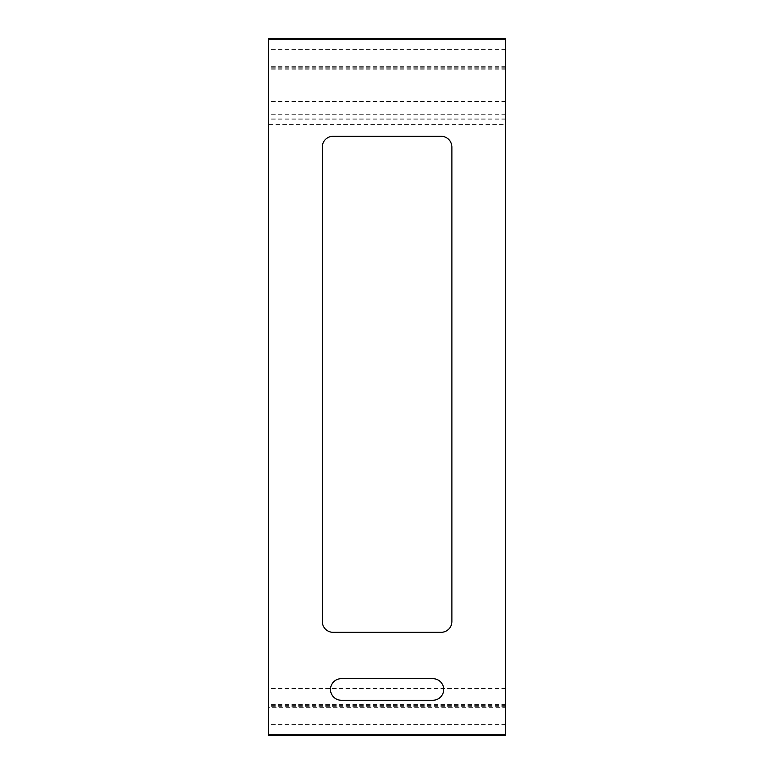 <?xml version="1.0" encoding="UTF-8"?>
<svg xmlns="http://www.w3.org/2000/svg" width="774" height="774" viewBox="0 0 774 774"><rect width="100%" height="100%" fill="white"/><g stroke="black" fill="none" stroke-linecap="round" stroke-linejoin="round"><path stroke-width="0.58" stroke-dasharray="3.87 2.9" d="M341.266 678.682A10.778 10.778 0 0 0 330.488 689.47A10.778 10.778 0 0 0 341.266 700.247L432.937 700.247A10.778 10.778 0 0 0 443.705 689.46A10.778 10.778 0 0 0 432.918 678.682L341.266 678.682M451.89 621.512L451.89 147.07A10.788 10.788 0 0 0 441.103 136.301L333.081 136.301A10.778 10.778 0 0 0 322.303 147.079L322.303 621.532A10.778 10.778 0 0 0 333.081 632.31L441.112 632.31A10.788 10.788 0 0 0 451.89 621.512M268.385 735.3L268.385 38.7M505.616 38.7L505.616 124.391L268.385 124.391M505.616 124.391L505.616 707.717L268.385 707.717M505.616 119.864L268.385 119.864M505.616 118.944L268.385 118.944M505.616 66.283L268.385 66.283M505.616 707.717L505.616 735.3M505.616 688.463L268.385 688.463M505.616 114.726L268.385 114.726M505.616 101.529L268.385 101.529M505.616 69.176L268.385 69.176M505.616 68.228L268.385 68.228M505.616 67.241L268.385 67.241M505.616 49.41L268.385 49.41M505.616 724.59L268.385 724.59M505.616 706.681L268.385 706.681M505.616 705.636L268.385 705.636M505.616 704.65L268.385 704.65"/><path stroke-width="1.16" d="M341.266 700.247A10.778 10.778 0 0 1 330.488 689.47A10.778 10.778 0 0 1 341.266 678.682L432.918 678.682A10.778 10.778 0 0 1 443.705 689.46A10.778 10.778 0 0 1 432.937 700.247L341.266 700.247M451.89 147.07L451.89 621.512A10.788 10.788 0 0 1 441.112 632.31L333.081 632.31A10.778 10.778 0 0 1 322.303 621.532L322.303 147.079A10.778 10.778 0 0 1 333.081 136.301L441.103 136.301A10.788 10.788 0 0 1 451.89 147.07M505.616 734.749L505.616 38.7L268.385 38.7L268.385 735.3L505.616 735.3L505.616 734.749L268.385 734.749M505.616 39.251L268.385 39.251"/></g></svg>
